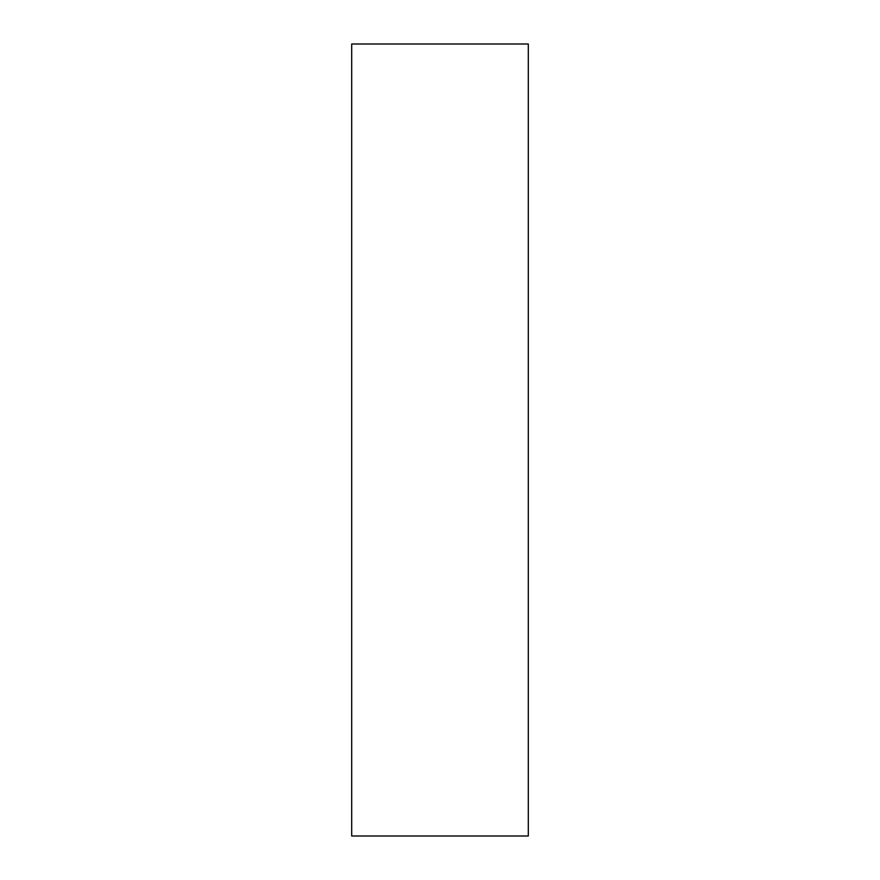 <?xml version="1.0" encoding="UTF-8"?>
<svg xmlns="http://www.w3.org/2000/svg" width="880" height="880" viewBox="0 0 880 880"><rect width="100%" height="100%" fill="white"/><g stroke="black" fill="none" stroke-linecap="round" stroke-linejoin="round"><path stroke-width="1.32" d="M351.703 710.248L351.703 778.47C351.703 807.488 351.703 807.488 351.703 778.47L351.703 710.248M351.703 78.782L351.703 147.015C351.703 176.033 351.703 176.033 351.703 147.015L351.703 78.782M351.703 44L528.297 44L528.297 836L528.297 44L351.703 44L351.703 836L528.297 836L351.703 836L351.703 44"/></g></svg>

